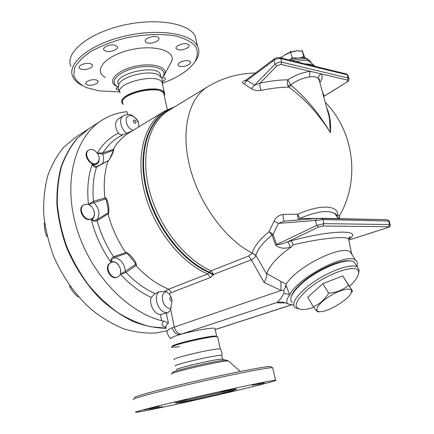 <?xml version="1.0" encoding="UTF-8"?>
<svg xmlns="http://www.w3.org/2000/svg" width="434" height="434" viewBox="0 0 434 434"><rect width="100%" height="100%" fill="white"/><g stroke="black" fill="none" stroke-linecap="round" stroke-linejoin="round"><path stroke-width="0.65" d="M194.264 62.767L196.032 60.304C199.184 55.34 199.689 50.653 197.557 46.243C191.671 33.418 157.613 28.015 123.446 36.402C89.22 44.642 66.782 63.717 72.722 76.455C74.219 79.932 77.219 82.861 81.711 85.238M119.464 91.872L98.963 90.874L86.849 87.728C80.252 84.657 75.917 80.735 73.84 75.961L74.474 68.073C77.453 62.398 83.019 56.811 91.183 51.315C100.661 46.112 111.609 41.8 124.021 38.382C143.068 34.134 162.126 33.413 176.73 36.228C185.475 38.691 191.79 42.109 195.669 46.476C197.996 51.212 197.79 56.252 195.056 61.595C189.246 70.058 178.461 77.252 162.701 83.187M170.302 63.82L171.544 61.503C176.361 50.8 154.005 43.997 129.44 50.073C104.789 55.937 92.719 71.046 105.429 77.48M97.156 83.328C92.133 85.726 88.292 85.878 85.634 83.789L86.778 81.603C91.813 79.183 95.664 79.021 98.334 81.109L97.156 83.328M118.78 90.131L116.198 88.878L117.435 86.697M162.875 77.225L165.316 78.397C165.663 79.422 164.768 80.442 162.62 81.451M183.989 60.95C187.379 60.375 189.522 60.7 190.423 61.926C190.71 63.722 188.741 65.16 184.515 66.25C181.13 66.831 178.982 66.505 178.076 65.263C177.783 63.489 179.752 62.051 183.989 60.95M177.696 45.716C182.725 43.216 186.506 42.982 189.04 45.022C189.436 45.944 188.893 46.921 187.423 47.941C182.405 50.42 178.64 50.637 176.123 48.592C175.732 47.691 176.258 46.736 177.696 45.716M145.244 41.246C144.131 37.612 157.482 34.492 158.817 38.078L158.947 38.474C159.875 42.136 146.692 45.152 145.357 41.583L145.244 41.246M106.373 51.358L103.753 49.801C102.294 47.284 110.155 43.948 114.847 45.12L117.397 46.65C118.84 49.183 111.077 52.476 106.373 51.358M86.887 69.245C82.834 69.896 80.252 69.44 79.151 67.867C78.847 66.098 80.713 64.709 84.749 63.695C88.813 63.049 91.384 63.505 92.475 65.062C92.778 66.847 90.918 68.241 86.887 69.245M196.559 41.973L195.219 36.228C189.262 23.062 155.247 17.327 121.216 25.698C87.12 33.917 64.84 53.295 70.829 66.375M160.683 75.923L160.309 74.225C156.484 63.608 112.303 74.295 118.341 84.353M160.976 77.339L159.446 75.624C151.71 68.702 118.883 76.639 118.704 85.455C118.721 88.102 117.359 87.603 120.077 92.898M162.528 84.375L162.164 82.71C158.388 72.342 114.071 83.046 120.066 92.854M271.109 366.909L270.474 366.502C266.085 366.188 232.114 372.757 195.468 381.204C158.784 389.645 131.833 397.099 134.524 397.794M133.287 399.703C130.471 399.074 158.03 391.517 195.631 382.864C233.199 374.211 267.946 367.435 272.34 367.706L272.758 368.238M160.086 407.77C203.557 398.732 283.207 379.826 275.557 380.211C272.389 380.189 237.127 387.557 198.463 396.437C159.761 405.323 131.838 412.468 135.826 412.3C138.12 412.186 146.204 410.673 160.086 407.77M151.206 408.177L159.229 406.506L144.376 409.891L151.206 408.177M187.342 399.275L174.435 402.345L187.342 399.275M236.129 388.284L220.873 391.777L236.129 388.284M264.366 382.674L252.187 385.359L264.366 382.674M257.064 385.278L264.311 383.461L257.064 385.278M222.533 393.687L234.018 390.958L222.533 393.687M179.725 403.349L193.249 400.256L179.725 403.349M149.866 409.457L162.3 406.723L149.866 409.457M88.265 129.099L76.905 138.652C70.265 146.627 64.97 156.11 61.02 167.101C57.966 178.824 56.604 191.454 56.946 204.989C58.302 218.817 61.395 232.678 66.223 246.561C74.605 267.067 86.968 285.68 101.865 300.377C112.151 309.388 122.838 316.543 133.922 321.833C145.016 325.972 155.817 328.12 166.314 328.272M87.684 129.473L75.489 137.399L63.831 147.159C57.017 155.312 51.613 165.001 47.615 176.22C44.55 188.177 43.259 201.013 43.736 214.732C45.288 228.718 48.624 242.655 53.762 256.543C62.642 276.973 75.587 295.212 91.01 309.22C101.637 317.726 112.601 324.269 123.902 328.853C135.175 332.243 146.057 333.594 156.56 332.911L166.819 330.773M222.685 359.314L222.045 359.168C217.293 358.652 175.227 368.363 176.215 369.746M221.779 355.706L221.72 355.419C219.75 353.894 170.969 365.162 175.569 366.074M185.627 401.407C204.316 397.549 239.921 389.092 236.221 389.358C234.089 389.032 170.226 403.696 175.971 403.197L185.627 401.407M220.45 349.305L220.217 349.012C217.326 347.542 170.665 358.338 174.197 359.65M289.532 60.049L292.093 57.727L292.456 58.812L292.163 57.706L297.187 58.113M300.219 57.744L303.746 56.637L304.196 57.809M284.688 54.868L290.574 51.999M290.639 51.977L296.791 50.8L298.945 50.827M304.831 57.901L301.993 50.132L302.286 51.228L297.046 50.821L290.715 52.27L290.389 51.169L290.65 52.292L284.031 55.346L281.275 57.841L280.966 56.756L281.303 58.037M302.01 50.138L304.044 57.738M292.418 58.818L290.389 51.169M313.798 307.359C308.617 309.035 304.413 309.74 301.18 309.469C293.243 308.026 294.724 301.977 305.634 291.328C323.753 274.272 359.048 262.017 358.538 272.368C358.696 275.916 355.712 280.565 349.576 286.304M358.511 273.61L359.157 270.089L357.48 267.29C351.312 261.697 319.777 274.727 303.632 289.912C294.534 298.543 291.713 304.467 295.163 307.69L298.825 308.965M292.223 302.579C288.74 299.292 291.512 293.319 300.545 284.666C316.57 269.443 348.035 256.532 354.28 262.244L355.956 264.881M318.089 311.856C317.731 312.214 316.126 310.489 313.277 306.675L307.733 297.252L322.874 283.668L342.751 275.916L352.484 290.986L350.9 293.346M313.277 306.675C319.543 304.31 324.648 299.796 328.603 293.145C336.589 292.543 343.234 289.912 348.551 285.241L352.484 290.986M321.372 311.596L321.42 311.59C330.578 310.793 349.663 298.559 351.339 292.348C353.531 286.608 340.831 288.93 328.847 296.731C316.771 304.451 312.887 312.757 321.372 311.596M322.874 283.668L328.603 293.145M342.751 275.916L348.551 285.241M291.312 296.46C292.272 292.972 295.391 288.778 300.664 283.879C314.78 270.523 341.976 258.311 350.889 261.094M95.502 151.13C99.853 155.779 100.352 159.783 96.994 163.141C91.059 167.085 82.568 153.424 88.872 150.045C90.901 148.965 93.115 149.329 95.502 151.13M96.505 163.428L96.446 163.466C90.516 167.41 82.026 153.761 88.33 150.376L88.813 150.077M86.529 204.192C93.174 204.029 97.438 216.148 91.623 218.72C84.977 222.609 77.073 208.049 84.044 204.75L86.529 204.192M91.135 218.975L91.059 219.013C84.418 222.902 76.514 208.353 83.491 205.06L83.974 204.794M109.607 263.601L111.229 262.413C118.254 258.903 124.894 274.288 117.522 277.017C111.674 279.957 104.806 268.331 109.607 263.601M117.017 277.234L116.941 277.272C111.093 280.207 104.225 268.592 109.032 263.861L111.153 262.451M44.599 222.843L44.263 223.103L44.767 229.727L46.411 235.76L47.208 236.427M69.76 285.664L69.717 286.836L73.248 292.131L77.952 296.894L78.549 296.807M46.97 235.456L46.411 235.76M44.61 222.908L44.263 223.103M78.44 296.682L77.952 296.894M70.384 286.538L69.717 286.836M169.097 293.948L171.235 297.051L172.01 300.816L170.638 309.241L168.251 312.491L160.423 314.634C154.189 314.178 148.808 304.115 151.254 297.453L155.041 293.617L158.909 291.816L165.197 291.322L166.385 291.681L169.097 293.948L171.463 292.532L168.75 289.18C157.254 284.558 146.453 276.827 136.347 265.977C137.236 262.641 129.978 253.402 125.383 252.083C117.56 240.425 111.815 227.888 108.147 214.467C110.079 210.002 107.887 198.62 104.871 197.313C103.476 184.141 104.453 172.238 107.806 161.611C111.212 157.45 114.836 149.188 113.323 149.117C117.576 142.01 122.882 136.547 129.24 132.739L164.117 111.435M171.463 292.532L210.333 277.543L213.132 275.102L209.074 272.557L207.696 273.952L168.75 289.18L165.197 291.322M101.171 120.712L88.845 128.719L77.48 138.218C70.829 146.155 65.512 155.594 61.541 166.547C58.46 178.228 57.066 190.824 57.359 204.333C58.677 218.139 61.72 231.984 66.494 245.866C72.201 259.494 79.308 272.226 87.804 284.064C96.939 295.136 106.845 304.581 117.522 312.399C128.426 319.136 139.374 323.9 150.37 326.694L166.282 328.126M96.288 166.754L92.171 164.356C93.261 166.694 94.688 167.622 96.451 167.133L96.858 166.596M96.451 167.133L96.945 166.553M104.871 197.313L105.256 197.801L93.462 201.327C92.317 188.774 93.332 177.365 96.516 167.095L108.69 160.45L96.82 166.618M107.806 161.611L108.272 160.976M94.004 202.678L93.391 201.343L88.476 204.381L105.587 198.918L105.256 197.801M97.438 153.213L102.706 154.184L113.155 150.414L113.382 149.41L102.939 152.866L102.787 154.157M131.887 131.117L123.061 134.719C114.961 138.424 108.256 144.473 102.939 152.866L102.706 154.184C104.062 158.009 103.889 161.242 102.18 163.889M102.88 152.882L97.395 153.153M123.061 134.719C121.395 135.224 119.849 134.703 118.428 133.157C114.609 126.994 114.56 122.263 118.281 118.954L123.294 115.759M113.382 149.41L113.323 149.117M120.723 269.953L120.462 274.245L126.001 272.536L125.307 271.255L120.462 274.245C130.01 284.623 140.274 292.359 151.254 297.453M126.001 272.536L125.307 271.255C124.482 263.579 120.869 259.027 114.462 257.595L126.788 253.206L126.072 252.479L113.572 256.771L114.56 257.563M155.041 293.617C144.777 289.011 135.115 281.97 126.055 272.492L136.216 265.342L135.587 264.366L125.388 271.201M136.347 265.977L136.216 265.342M94.216 211.58C94.986 215.454 94.021 218.188 91.324 219.767C93.359 221.291 95.263 221.649 97.042 220.852L97.075 219.631L94.368 220.288L91.324 219.767C95.214 234.87 101.632 248.894 110.583 261.848L112.211 259.25L114.462 257.595L113.502 256.792C111.755 257.666 110.784 259.353 110.583 261.848C113.426 260.986 116.057 261.979 118.482 264.832M97.042 220.852L97.102 220.808C100.688 233.606 106.173 245.595 113.572 256.771L113.502 256.792M126.072 252.479L125.383 252.083M108.147 214.467L108.294 213.685L97.102 220.808L97.075 219.631C100.27 214.06 99.212 208.423 93.912 202.711L93.391 201.343M127.531 114.451L126.972 111.712C117.961 112.552 109.601 115.395 101.898 120.24C75.521 136.612 62.925 180.007 76.08 226.081C89.095 272.151 126.218 311.829 161.643 320.688L163.542 321.16C160.976 324.03 161.773 326.026 165.945 327.138M113.084 150.913L113.155 150.414M135.587 264.366L135.082 262.944M126.788 253.206L127.45 253.592M108.294 213.685L108.218 212.693L97.162 219.577M108.218 212.693L108.023 208.363L106.357 200.275L105.587 198.918M166.249 327.968C165.43 326.509 166.146 324.925 168.397 323.221L163.754 320.965M264.116 282.463L251.329 259.809C253.809 258.545 255.338 257.102 255.914 255.48L266.791 274.19C266.774 276.653 265.885 279.415 264.116 282.463L281.031 290.476L172.244 327.773C167.871 329.433 166.222 331.229 167.302 333.155C168.511 336.052 169.623 337.826 170.638 338.482M137.312 120.299L138.413 122.583L139.092 126.717M348.931 239.112C364.039 229.51 331.712 229.64 291.1 240.816C291.686 241.277 292.321 242.633 293.004 244.89L295.06 244.402C321.062 238.277 345.258 235.955 348.562 238.787L348.947 240.658M291.1 240.816L287.341 241.939C288.469 242.546 289.397 244.293 290.113 247.185L291.431 246.827L293.004 244.89M316.641 218.448L284.324 221.118L278.406 223.391L274.076 221.134L269.026 231.691L273.094 234.387L278.406 223.391L315.475 220.434L316.749 225.365L318.648 227.069L287.341 241.939C283.093 243.762 279.501 244.651 276.567 244.608L275.644 245.156C279.718 248.34 284.541 249.013 290.113 247.185M318.648 227.069L322.988 226.038L323.986 223.64L316.749 225.365L276.567 244.608L273.094 234.387L272.042 235.065L275.644 245.156M284.585 221.096L284.541 221.09C283.369 220.228 282.93 217.993 283.234 214.385C278.834 215.107 275.785 217.358 274.076 221.134M298.527 219.94L297.67 217.293L297.865 214.19L283.234 214.385M252.36 252.951C253.814 246.832 259.369 239.747 269.026 231.691L272.042 235.065C262.787 242.704 257.433 249.414 255.979 255.208L252.311 253.141C225.631 239.763 199.173 203.877 189.837 166.889C180.425 129.875 188.969 97.639 207.935 86.599C222.49 77.887 238.326 73.357 255.458 73.004M316.093 218.492L299.601 218.448L299.737 219.843M338.195 218.644L335.037 213.745C328.636 209.741 316.825 211.309 299.601 218.448L297.865 214.19C320.542 204.056 338.558 205.163 337.641 215.253L337.169 216.55M339.122 218.665L339.61 215.844L337.641 215.253L337.158 216.219C336.024 213.837 335.319 213.013 335.043 213.745L337.424 217.445M339.209 216.778L339.61 215.844M337.109 216.387L337.017 216.821M280.885 281.438L286.228 284.145L285.122 287.764L283.809 290.27L281.031 290.476L280.885 281.438L266.85 273.61L266.785 274.19M266.85 273.61C269.319 265.695 277.51 256.765 291.431 246.827M245.66 80.323C242.009 81.489 241.516 82.71 244.179 83.995L251.432 88.639C254.02 90.37 257.335 90.95 261.377 90.391C271.375 88.27 280.538 87.185 288.854 87.136C304.641 98.659 318.491 113.838 330.41 132.668C331.131 123.218 329.878 114.831 326.65 107.507M287.948 85.807L290.731 84.836L287.834 79.818C287.096 81.267 287.134 83.263 287.948 85.807L288.854 87.136L291.106 85.379L290.731 84.836C296.921 80.415 303.333 77.767 309.963 76.889C314.108 76.243 316.999 76.899 318.637 78.863L319.581 81.587M346.999 82.042L323.65 96.511M314.889 66.228L314.4 65.74C312.838 64.628 309.86 64.02 305.465 63.923M244.179 83.995L246.984 80.388L245.015 80.8L274.266 58.953M251.432 88.639L254.584 85.183L246.984 80.388L273.984 60.266L275.004 64.21L276.995 65.827L280.923 64.4L310.522 71.377C309.556 72.869 309.371 74.708 309.963 76.889M261.377 90.391C260.009 87.945 259.586 85.509 260.102 83.089L254.584 85.183L275.004 64.21C277.152 62.561 279.36 61.872 281.628 62.133L280.923 64.4M319.847 82.568C322.435 78.999 322.842 76.096 321.068 73.861C319.082 75.087 318.274 76.758 318.637 78.863M348.963 78.836L348.182 78.044L347.498 80.095L310.522 71.377C302.829 72.228 295.266 75.044 287.834 79.818C279.393 79.894 270.154 80.984 260.102 83.089L276.995 65.827M346.972 82.069L324.323 96.164L322.278 91.476M322.988 226.038L388.598 226.7L389.553 224.535L323.986 223.64L322.929 219.588L315.475 220.434L316.663 218.443L321.648 218.286L322.929 219.588L389.152 221.047M326.965 108.646L329.319 117.272L330.41 132.668C319.033 113.486 305.932 97.721 291.106 85.379M213.132 275.102L213.436 274.624L209.383 272.08L209.074 272.557C180.327 260.286 152.361 222.463 145.016 184.26C137.545 146.019 151.092 114.647 174.061 107.22M213.436 274.624L213.696 274.402L211.07 270.805L209.383 272.08C181.065 259.912 153.479 222.902 145.857 185.215C138.104 147.479 150.804 116.003 173.117 107.789M213.696 274.402L251.329 259.809L248.639 256.038L211.07 270.805C184.314 259.19 158.019 225.338 149.139 189.539C140.177 153.707 149.442 121.715 169.021 110.285L207.381 86.936M255.914 255.48L252.311 253.141L248.639 256.038M286.228 284.145C296.4 266.774 342.366 244.065 350.45 252.165L351.507 253.185L352.283 255.046M293.672 305.097L287.742 303.854C286.011 301.988 286.673 298.972 289.728 294.822L286.38 286.049L285.122 287.764M283.809 290.27L284.004 293.151L289.728 294.822C297.008 278.042 347.178 251.861 355.614 260.27C357.47 261.61 357.931 263.693 356.992 266.514M287.742 303.854C284.259 302.048 280.624 301.597 276.843 302.503C278.335 302.992 281.14 303.089 285.268 302.796M284.004 293.151C281.433 297.968 279.046 301.087 276.843 302.503L181.548 334.061C178.027 334.023 175.602 331.679 174.289 327.041L170.638 309.241M172.244 327.773C173.584 332.39 176.171 334.663 180.012 334.592C173.161 336.638 170.085 338.005 170.784 338.704M215.145 328.863L215.052 328.435C213.886 327.095 193.016 330.719 180.012 334.592L181.548 334.061M164.188 95.268L163.851 93.706C160.254 83.984 117.202 94.362 122.958 103.547M161.627 78.402C169.705 70.395 155.811 63.711 136.932 67.558C117.999 71.209 107.74 82.753 118.46 87.033M118.455 87.131L116.138 86.019C107.052 81.429 116.203 70.791 133.965 66.581C151.661 62.214 168.029 66.695 164.692 74.306L163.906 75.804M227.112 360.312L226.391 360.144C220.987 359.564 171.208 371.054 172.558 372.567M171.425 374.179C167.264 373.11 224.931 359.797 228.458 361.023L228.756 361.283M174.945 106.677L164.687 111.082C144.717 122.779 135.256 155.421 144.435 191.844C153.538 228.246 180.436 262.467 207.696 273.952L210.333 277.543M99.169 157.488C99.543 163.086 97.216 165.376 92.171 164.356C88.075 176.182 86.843 189.522 88.476 204.381L91.444 206.524M118.428 133.157C109.851 137.258 102.825 143.898 97.341 153.072M160.423 314.634L161.643 320.688M158.909 291.816C152.166 297.767 159.869 314.824 168.251 312.491M170.866 308.211C163.2 310.001 158.616 292.928 166.385 291.681M172.01 300.816C169.84 301.852 168.718 296.395 171.235 297.051M171.495 299.281C171.376 298.31 171.435 298.31 171.68 299.27L171.495 299.281M168.397 323.221L166.368 313.239M138.413 122.583C137.589 118.428 130.927 114.364 129.853 114.668C129.05 113.996 126.885 114.348 123.359 115.715C118.471 118.368 120.506 128.985 126.771 133.211M133.162 130.341C126.674 128.941 123.354 116.903 129.115 115.764C133.58 114.25 139.97 121.797 138.663 126.978M133.911 119.974C132.831 121.569 133.352 122.708 135.479 123.392C136.553 121.797 136.032 120.657 133.911 119.974M134.768 121.151C135.142 121.97 135.142 121.97 134.768 121.151M388.598 226.7C389.369 226.781 388.967 227.101 387.394 227.655L349.207 239.948M348.573 238.722L348.941 238.602M295.885 61.606C301.543 60.304 305.986 60.174 309.22 61.21L311.33 62.561M347.498 80.095C348.307 80.447 348.046 81.093 346.728 82.037M279.648 57.624L280.717 58.639L347.281 74.86L348.182 78.044L281.628 62.133L280.717 58.639C278.438 58.335 276.192 58.878 273.984 60.266L274.31 58.921C275.682 57.793 277.592 57.396 280.033 57.727L346.609 74.019L348.041 75.581M346.207 73.921L347.938 75.218L348.849 78.424C349.175 80.03 348.545 81.245 346.967 82.064M390.226 224.828L389.553 224.535L388.517 220.873L387.28 219.702L321.599 218.28M389.119 220.944L387.019 219.691M292.37 60.744C298.283 58.937 303.192 58.454 307.098 59.295L309.887 60.765L310.435 61.926M286.38 286.049L285.854 285.138M291.388 304.885L215.286 329.509M216.924 336.491L216.772 336.323C214.971 334.267 170.54 344.352 172.255 346.435M217.385 336.8C217.651 335.341 199.597 338.265 185.106 342.101C170.144 346.386 168.246 347.932 179.426 346.733M217.759 337.294L217.673 336.903C215.568 334.722 167.095 345.958 171.799 347.526M164.757 94.433L164.405 92.974C160.694 82.91 116.203 93.635 122.155 103.14L123.153 104.507M164.323 95.887C166.103 90.668 154.808 87.744 141.75 90.413C128.67 92.979 119.35 100.064 123.088 104.187M164.209 95.355C166.347 83.29 116.328 93.288 122.979 103.639M195.056 61.595L196.032 60.304M195.219 36.228L197.557 46.243M79.053 67.335L79.151 67.867M103.628 49.183L103.753 49.801M145.216 40.937L145.357 41.583M175.987 48L176.123 48.592M177.962 64.758L178.076 65.263M116.111 88.449L116.198 88.878M85.547 83.328L85.634 83.789M161.681 78.505L164.692 74.306L171.544 61.503M160.309 74.225L160.998 77.371M159.446 75.624C160.965 78.093 162.593 76.726 162.544 84.462M270.474 366.502L272.34 367.706M272.639 367.723L275.557 380.211M222.045 359.168L228.458 361.023L240.371 371.477M221.72 355.419L222.55 359.233M221.79 355.451C222.268 353.064 221.741 350.916 220.217 349.012M358.538 272.368L359.157 270.089M354.28 262.244L357.48 267.29M351.339 292.348L352.316 290.818M320.297 311.677L318.198 311.84M96.446 163.466L96.994 163.141M91.059 219.013L91.623 218.72M116.941 277.272L117.522 277.017M95.936 166.743L96.82 166.613M131.86 131.133L129.332 132.153M108.679 160.461C109.677 159.625 113.014 151.048 113.117 151.287L113.187 151.672M127.433 253.586L135.077 262.928M351.507 253.185L348.562 238.787L349.701 236.937C350.536 236.606 350.167 237.262 348.589 238.906M316.663 218.443L284.655 221.09M338.471 218.649L339.475 215.741C360.225 180.452 354.296 131.681 325.207 102.207M389.124 220.944L390.171 224.649C390.562 226.174 389.672 227.177 387.491 227.649L349.202 239.975M309.887 60.765L309.203 61.205L314.4 65.74L314.265 66.104M319.429 81.039C319.755 79.661 319.592 79.069 318.947 79.27L329.319 117.272M316.674 218.443L387.28 219.702M329.319 117.278L326.965 108.652M309.892 60.776L306.165 58.199L302.346 57.684C301.087 57.472 294.214 58.281 289.934 60.147M355.614 260.27L350.45 252.165M215.302 329.569L291.539 304.912M163.851 93.706L167.323 109.628M215.052 328.435L216.664 336.448M220.326 349.05L217.673 336.903L216.854 336.475C216.414 336.464 216.745 336.171 210.316 336.892C200.389 338.368 186.338 341.547 177.37 344.341C170.692 346.739 172.021 346.782 171.707 347.178M162.164 82.71L164.405 92.974L164.394 96.202"/></g></svg>
